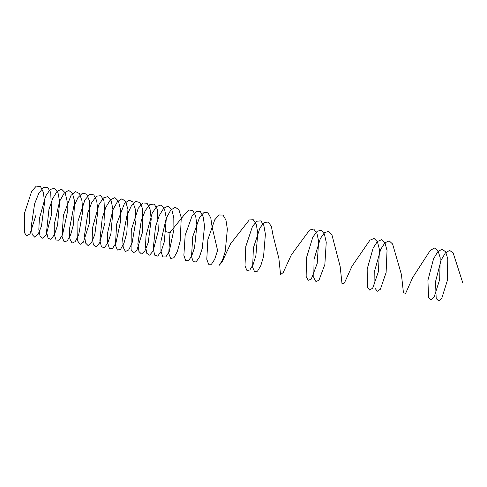<?xml version="1.0" encoding="UTF-8"?>
<svg xmlns="http://www.w3.org/2000/svg" width="487" height="487" viewBox="0 0 487 487"><rect width="100%" height="100%" fill="white"/><g stroke="black" fill="none" stroke-linecap="round" stroke-linejoin="round"><path stroke-width="0.73" d="M166.956 231.995L169.141 232.317M167.078 232.043L169.366 232.256M169.75 232.433L169.348 232.433M170.974 232.64L169.756 232.445L170.986 232.561M462.65 282.472L453.123 252.832L449.562 250.421L445.307 253.051L441.088 260.198L435.512 281.681L436.206 298.61L438.665 300.893L441.831 298.135L447.346 280.488L447.79 258.792L445.556 251.718L442.019 249.216L437.77 251.761L433.546 258.828L427.915 280.281L428.548 297.32L430.995 299.7L434.148 297.027L439.694 279.489L440.199 257.751L437.99 250.61L434.471 248.017L430.228 250.47L412.726 277.468L405.592 293.448L403.431 292.59L401.422 274.516L392.589 243.987L389.192 240.852L384.992 242.751L380.718 249.301L374.765 270.443L374.984 288.261L377.285 291.269L380.39 289.241L386.112 272.519L387.031 250.531L385.022 242.885L381.644 239.659L377.455 241.473L373.176 247.95L367.18 269.037L367.332 286.959L369.615 290.057L372.713 288.121L378.454 271.521L379.434 249.502L377.449 241.789L374.095 238.472L369.913 240.194L351.998 266.225L344.388 283.044L341.996 283.629L340.169 266.523L332.031 235.239L328.798 231.386L324.677 232.555L320.367 238.484L314.06 259.181L313.792 277.809L315.929 281.529L318.955 280.238L324.853 264.52L326.235 242.331L324.458 234.15L321.25 230.211L317.134 231.288L312.824 237.139L306.475 257.775L306.146 276.494L308.259 280.305L311.278 279.106L317.189 263.522L318.632 241.315L316.885 233.066L313.695 229.042L309.598 230.022L291.299 254.957L283.209 272.55L280.561 274.565L278.887 258.5L273.006 235.209L271.436 226.583L268.386 222.035L264.356 222.456L260.028 227.746L253.386 247.913L252.637 267.266L254.585 271.685L257.526 271.137L260.77 265.719L263.564 256.491L265.397 234.198L263.857 225.505L260.831 220.879L256.813 221.201L252.485 226.406L245.801 246.501L244.991 265.945L246.921 270.443L249.849 269.993L253.088 264.66L255.9 255.48L257.793 233.182L256.284 224.434L253.283 219.716L249.271 219.954L230.643 243.683L222.072 261.963L219.132 265.391L222.382 260.393L225.244 251.444L227.356 229.14L225.968 220.148L223.064 215.096L219.107 214.956L214.773 219.74L207.9 239.458L206.786 259.303L208.594 264.228L211.455 264.24L214.7 259.327L217.579 250.434L212.137 227.119L210.81 218.018L207.955 212.795L204.023 212.472L199.694 217.086L192.742 236.639L191.513 256.637L193.266 261.726L196.103 261.927L199.347 257.185L202.251 248.413L204.528 226.108L203.231 216.952L200.4 211.65L196.486 211.23L192.152 215.759L185.17 235.227L183.873 255.298L185.602 260.472L188.426 260.77L191.665 256.107L194.587 247.396L196.912 225.104L195.646 215.887L192.84 210.5L188.944 209.988L184.61 214.438L170.012 232.409M170 232.488L168.745 253.63L170.779 258.481L173.938 257.696L177.378 251.432L180.202 241.077L181.249 217.695L178.979 209.867L175.217 207.182L170.669 210.22L166.225 218.286L160.905 241.449L160.966 251.316L162.78 256.911L165.823 256.966L169.281 251.432L173.92 229.493L173.804 217.963L171.795 209.507L168.21 206.019L163.717 208.241L159.206 215.668L155.548 226.607L153.216 248.912L154.805 255.231L157.721 256.113L161.173 251.341L164.259 241.966L166.323 218.292L164.576 209.258L161.179 204.972L156.771 206.372L152.206 213.129L146.009 235.702L145.516 246.416L146.861 253.429L149.625 255.145L153.052 251.152L158.366 230.643L157.319 209.106L154.129 204.047L149.819 204.613L145.217 210.664L141.23 220.824L137.845 243.847L138.947 251.517L141.547 254.05L144.931 250.86L148.218 242.642L151.232 219.12L150.026 209.045L147.062 203.237L142.861 202.976L138.247 208.296L131.271 229.846L131.064 249.496L133.481 252.838L136.81 250.458L142.667 231.763L142.697 209.081L139.958 202.555L135.897 201.454L131.283 206.013L127.034 215.187L122.633 238.496L123.211 247.372L125.439 251.505L128.684 249.953L132.093 243.037L135.983 220.112L135.331 209.203L132.835 201.983L128.915 200.054L124.331 203.828L116.685 223.947L115.395 245.144L117.416 250.05L120.563 249.326L124.008 243.123L126.839 232.798L127.929 209.398L125.676 201.521L121.927 198.775L117.379 201.752L112.935 209.769L107.578 232.914L107.615 242.818L109.417 248.473L112.448 248.589L115.906 243.116L120.575 221.22L120.484 209.666L118.487 201.168L114.914 197.619L110.433 199.78L105.916 207.158L102.246 218.073L99.872 240.408L101.442 246.781L104.346 247.725L107.797 243.013L110.896 233.681L112.996 210L111.267 200.924L107.889 196.578L103.481 197.917L98.916 204.619L92.688 227.167L92.171 237.912L93.504 244.973L96.256 246.745L99.677 242.818L105.015 222.37L104.011 200.778L100.839 195.664L96.529 196.17L91.927 202.166L87.934 212.289L84.507 235.337L85.59 243.05L88.171 245.649L91.556 242.514L94.849 234.344L97.899 210.834L96.712 200.729L93.766 194.867L89.571 194.538L84.957 199.804L77.957 221.305L77.707 241.022L80.111 244.425L83.435 242.106L89.31 223.49L89.383 200.772L86.662 194.191L82.607 193.029L77.999 197.527L73.738 206.658L69.3 229.974L69.86 238.892L72.07 243.08L75.308 241.589L78.724 234.728L82.644 211.839L82.011 200.894L79.533 193.625L75.625 191.635L71.041 195.354L63.377 215.406L62.044 236.658L64.047 241.619L67.188 240.955L70.633 234.807L73.476 224.519L74.602 201.101L72.374 193.175L68.637 190.368L64.095 193.284L59.639 201.253L54.252 224.385L54.27 234.326L56.054 240.03L59.079 240.207L62.531 234.795L67.23 212.947L67.157 201.375L65.185 192.834L61.624 189.218L57.143 191.318L52.626 198.647L48.937 209.532L46.527 231.903L48.085 238.332L50.971 239.342L54.422 234.685L57.527 225.39L59.664 201.709L57.959 192.59L54.593 188.189L50.198 189.467L45.626 196.115L39.368 218.626L38.826 229.401L40.141 236.512L42.88 238.35L46.308 234.484L51.665 214.097L50.697 192.456L47.543 187.282L43.246 187.726L38.643 193.668L34.632 203.755L31.168 226.82L32.227 234.588L34.802 237.242L38.181 234.174L41.48 226.047L44.567 202.555L43.404 192.414L40.464 186.497L36.288 186.107L31.673 191.312L24.642 212.764L24.35 232.549L26.742 236.012L30.06 233.754L35.953 215.211M166.864 231.946L167.291 232.013M165.489 231.775L166.712 231.964M165.501 231.696L166.925 231.873"/></g></svg>
